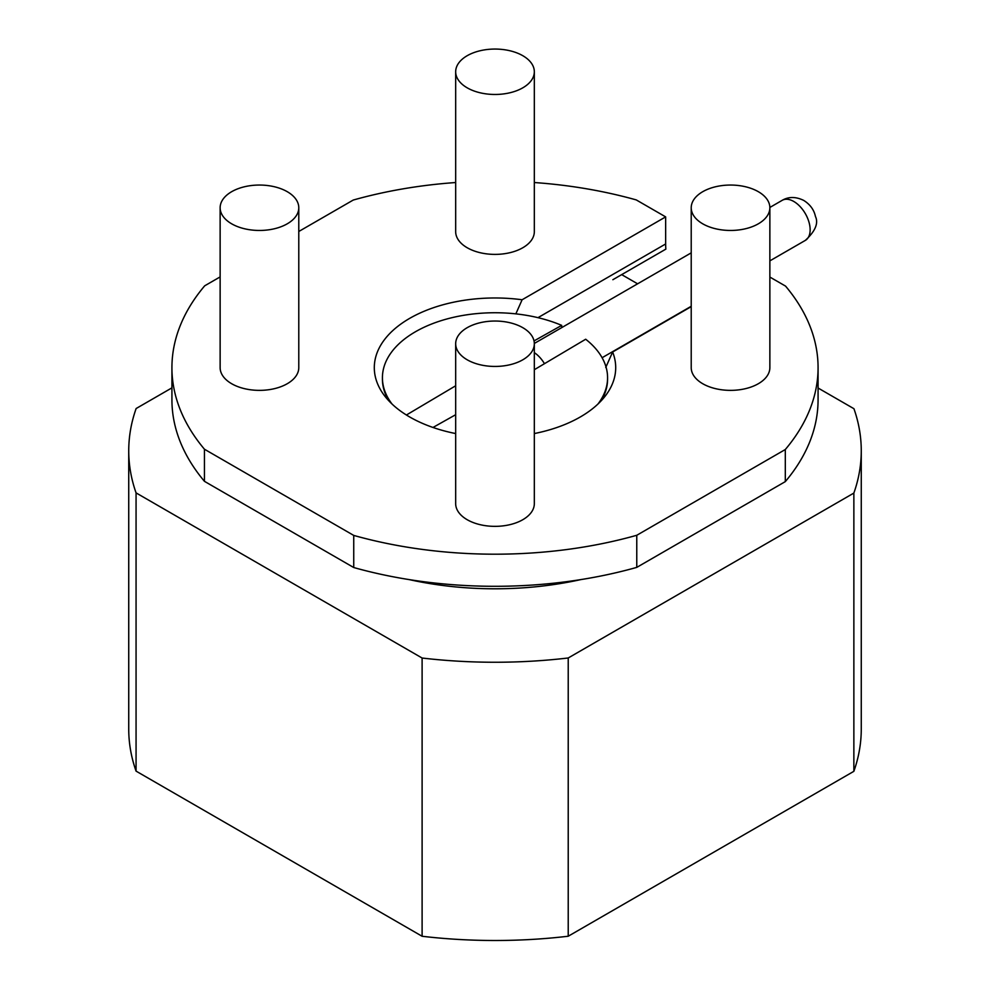 <?xml version="1.0" encoding="UTF-8"?>
<svg xmlns="http://www.w3.org/2000/svg" width="990" height="990" viewBox="0 0 990 990"><rect width="100%" height="100%" fill="white"/><g stroke="black" fill="none" stroke-linecap="round" stroke-linejoin="round"><path stroke-width="1.49" d="M601.091 400.913A112.575 64.994 0 0 0 607.575 379.17L607.575 377.735A112.575 64.994 0 0 0 585.684 339.236L534.328 369.703M605.744 367.488L612.624 352.007A120.706 69.696 180 0 1 605.187 396.111A120.706 69.696 180 0 1 534.328 433.558M455.672 433.558A120.706 69.696 180 0 1 409.65 416.951A120.706 69.696 180 0 1 384.813 396.111A120.706 69.696 180 0 1 401.779 323.396A120.706 69.696 180 0 1 522.114 299.76L515.852 313.867M580.771 579.608A239.036 138.006 180 0 1 409.229 579.608M231.66 223.814A39.328 22.708 0 0 0 274.515 228.727A39.328 22.708 0 0 0 298.782 207.751A39.328 22.708 0 0 0 287.273 191.701A39.328 22.708 0 0 0 244.419 186.776A39.328 22.708 0 0 0 220.139 207.751A39.328 22.708 0 0 0 231.66 223.814M220.139 207.751L220.139 367.661A39.328 22.708 0 0 0 231.66 383.724A39.328 22.708 0 0 0 274.515 388.637A39.328 22.708 0 0 0 298.782 367.661L298.782 207.751M702.727 223.814A39.328 22.708 0 0 0 745.581 228.727A39.328 22.708 0 0 0 769.861 207.751A39.328 22.708 0 0 0 758.34 191.701A39.328 22.708 0 0 0 715.485 186.776A39.328 22.708 0 0 0 691.218 207.751A39.328 22.708 0 0 0 702.727 223.814M691.218 207.751L691.218 367.661A39.328 22.708 0 0 0 702.727 383.724A39.328 22.708 0 0 0 745.581 388.637A39.328 22.708 0 0 0 769.861 367.661L769.861 207.751M467.193 359.791A39.328 22.708 0 0 0 510.048 364.716A39.328 22.708 0 0 0 534.328 343.74A39.328 22.708 0 0 0 522.807 327.69A39.328 22.708 0 0 0 479.952 322.765A39.328 22.708 0 0 0 455.672 343.74A39.328 22.708 0 0 0 467.193 359.791M455.672 343.74L455.672 503.65A39.328 22.708 0 0 0 467.193 519.713A39.328 22.708 0 0 0 510.048 524.626A39.328 22.708 0 0 0 534.328 503.65L534.328 343.74M467.193 87.825A39.328 22.708 0 0 0 510.048 92.738A39.328 22.708 0 0 0 534.328 71.763A39.328 22.708 0 0 0 522.807 55.712A39.328 22.708 0 0 0 479.952 50.787A39.328 22.708 0 0 0 455.672 71.763A39.328 22.708 0 0 0 467.193 87.825M455.672 71.763L455.672 231.685A39.328 22.708 0 0 0 467.193 247.735A39.328 22.708 0 0 0 510.048 252.66A39.328 22.708 0 0 0 534.328 231.685L534.328 71.763M561.701 327.628L561.701 325.376A112.575 64.994 0 0 0 415.392 331.786A112.575 64.994 0 0 0 382.425 377.735A112.575 64.994 0 0 0 392.089 404.093M597.911 404.093A112.575 64.994 0 0 0 607.575 377.735M455.672 414.711L433.001 427.457M406.407 415.008L455.672 385.778M382.425 377.735L382.425 379.17A112.575 64.994 0 0 0 388.909 400.913M534.018 340.931L561.701 325.376M818.074 388.018L853.937 408.709A366.263 211.452 180 0 1 861.263 450.796L861.263 729.048A366.263 211.452 180 0 1 853.863 771.321L568.223 936.231A366.263 211.452 180 0 1 422.111 936.268L136.063 771.123A366.263 211.452 180 0 1 128.737 729.048L128.737 450.796A366.263 211.452 180 0 1 136.137 408.524L171.926 387.857M422.111 936.268L422.111 658.028L136.063 492.884L136.063 771.123M136.063 492.884A366.263 211.452 180 0 1 128.737 450.796M621.683 274.626L637.597 283.808M853.863 771.321L853.863 493.07L568.223 657.979L568.223 936.231M861.263 450.796A366.263 211.452 180 0 1 853.863 493.07M568.223 657.979A366.263 211.452 180 0 1 422.111 658.028M353.739 567.53L353.739 535.417A323.074 186.528 0 0 0 636.768 535.281L636.768 567.381A323.074 186.528 180 0 1 353.739 567.53L204.447 481.326A323.074 186.528 180 0 1 171.926 399.774L171.926 367.661A323.074 186.528 0 0 0 204.447 449.225L204.447 481.326M636.768 567.381L785.305 481.623L785.305 449.522L636.768 535.281M522.114 299.76L665.651 216.884L636.261 199.918A323.074 186.528 0 0 0 534.328 182.531M455.672 182.531A323.074 186.528 0 0 0 353.232 200.054L298.782 231.487M171.926 367.661A323.074 186.528 0 0 1 204.695 285.813L220.139 276.903M353.739 535.417L204.447 449.225M785.305 449.522A323.074 186.528 0 0 0 818.074 367.661L818.074 399.774A323.074 186.528 180 0 1 785.305 481.623M818.074 367.661A323.074 186.528 0 0 0 785.553 286.11L769.861 277.051M612.624 352.007L691.218 306.64M665.651 216.884L665.651 243.961A64.004 36.952 -120 0 0 665.862 249.121L612.86 279.712M782.224 200.314C788.721 196.54 795.923 196.589 803.806 200.463C810.179 204.522 814.052 209.855 815.451 216.488C818.656 223.245 815.29 231.215 805.353 240.384A23.129 13.353 -120 0 0 810.142 229.791A23.129 13.353 -120 0 0 793.782 201.465A23.129 13.353 -120 0 0 782.224 200.314L769.861 207.454M544.463 363.689A23.129 13.353 -120 0 0 534.328 352.638M537.978 317.666L665.651 243.961M602.106 357.724L691.218 306.281M769.861 260.865L805.353 240.384M534.315 343.443L691.218 252.858"/></g></svg>
